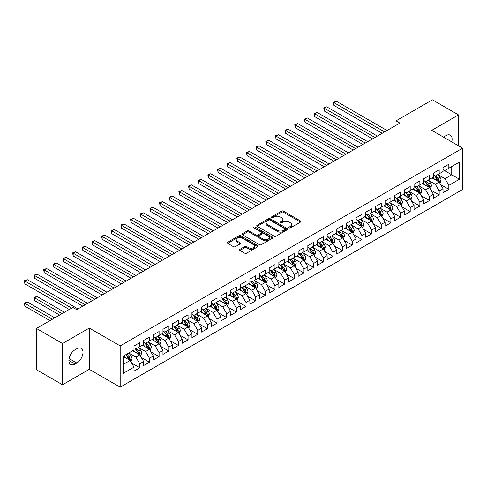 <?xml version="1.0" encoding="UTF-8"?>
<svg xmlns="http://www.w3.org/2000/svg" width="487" height="487" viewBox="0 0 487 487"><rect width="100%" height="100%" fill="white"/><g stroke="black" fill="none" stroke-linecap="round" stroke-linejoin="round"><path stroke-width="0.73" d="M289.12 227.873A0.937 0.542 0 0 0 290.447 227.873L300.522 222.06A1.339 0.773 0 0 0 300.917 221.512A1.339 0.773 0 0 0 300.522 220.964L283.458 211.115A1.339 0.773 0 0 0 281.565 211.115L271.49 216.928A0.937 0.542 0 0 0 271.216 217.312A0.937 0.542 0 0 0 271.49 217.695A0.937 0.542 0 0 0 272.817 217.695L274.12 216.94A4.292 2.478 0 0 1 280.189 216.94L281.608 217.762A4.292 2.478 0 0 1 282.868 219.515A4.292 2.478 0 0 1 281.608 221.268L280.305 222.017A0.937 0.542 0 0 0 280.031 222.401A0.937 0.542 0 0 0 280.305 222.784A0.937 0.542 0 0 0 281.632 222.784L282.935 222.035A4.292 2.478 0 0 1 289.004 222.035L290.429 222.851A4.292 2.478 0 0 1 291.683 224.604A4.292 2.478 0 0 1 290.429 226.358L289.12 227.106A0.937 0.542 0 0 0 288.846 227.49A0.937 0.542 0 0 0 289.12 227.873L289.12 227.106M239.945 249.314A1.339 0.773 0 0 0 239.555 249.861A1.339 0.773 0 0 0 239.945 250.409L244.73 253.173A1.339 0.773 0 0 0 246.629 253.173L257.818 246.714A1.339 0.773 0 0 0 258.207 246.172A1.339 0.773 0 0 0 257.818 245.625L240.748 235.769A1.339 0.773 0 0 0 238.855 235.769L227.666 242.228A1.339 0.773 0 0 0 227.277 242.776A1.339 0.773 0 0 0 227.666 243.323L233.45 246.659A1.339 0.773 0 0 0 235.349 246.659L240.134 243.896A1.339 0.773 0 0 0 240.529 243.348A1.339 0.773 0 0 0 240.134 242.806L237.266 241.15A3.586 2.07 0 0 1 236.219 239.683A3.586 2.07 0 0 1 238.429 237.772A3.586 2.07 0 0 1 242.337 238.222L253.575 244.705A3.586 2.07 0 0 1 254.622 246.172A3.586 2.07 0 0 1 252.412 248.084A3.586 2.07 0 0 1 248.504 247.633L246.629 246.55A1.339 0.773 0 0 0 244.73 246.55L239.945 249.314L239.945 250.409M62.519 343.505L62.519 384.767L89.273 369.323L89.273 328.061L62.519 343.505L36.44 328.451L72.855 307.431L76.715 309.659L399.876 123.083L396.01 120.855L396.01 125.317M89.273 328.061L120.179 345.904L462.65 148.176L462.65 189.443L120.179 387.165L120.179 345.904M458.498 145.777L458.498 114.889L431.744 130.333L462.65 148.176M458.498 114.889L432.419 99.835L396.01 120.855M274.218 236.152A1.339 0.773 0 0 0 276.111 236.152L287.3 229.694A1.339 0.773 0 0 0 287.689 229.146A1.339 0.773 0 0 0 287.3 228.598L270.236 218.748A1.339 0.773 0 0 0 268.337 218.748L257.154 225.207A1.339 0.773 0 0 0 256.759 225.755A1.339 0.773 0 0 0 257.154 226.303L274.218 236.152M254.257 228.08A0.937 0.542 0 0 1 255.206 228.208L255.206 227.094L272.556 237.114A1.339 0.773 0 0 1 272.951 237.656A1.339 0.773 0 0 1 272.556 238.204L261.373 244.663A1.339 0.773 0 0 1 259.474 244.663L242.41 234.813L242.41 233.717A1.339 0.773 0 0 0 242.015 234.265A1.339 0.773 0 0 0 242.41 234.813M242.41 233.717L247.195 230.954A1.339 0.773 0 0 1 249.094 230.954L256.016 234.947A1.339 0.773 0 0 0 257.909 234.947L261.087 233.115A1.339 0.773 0 0 0 261.476 232.567A1.339 0.773 0 0 0 261.087 232.019L253.879 227.861A0.937 0.542 0 0 1 253.605 227.478A0.937 0.542 0 0 1 254.184 226.979A0.937 0.542 0 0 1 255.206 227.094M443.042 169.756L451.735 174.778L451.735 166.524L459.46 162.061L448.837 168.198L448.837 164.235L443.042 167.583L443.042 171.54L439.183 173.774L439.183 169.811L433.387 173.159L433.387 177.116L429.522 179.35L429.522 175.387L423.727 178.735L423.727 182.692L419.867 184.926L419.867 180.963L414.072 184.311L414.072 188.268L410.206 190.502L410.206 186.539L404.411 189.887L404.411 193.844L400.551 196.078L400.551 192.115L394.756 195.464L394.756 199.42L390.891 201.655L390.891 197.692L385.095 201.04L385.095 204.997L381.236 207.231L381.236 203.268L375.44 206.616L375.44 210.573L371.575 212.807L371.575 208.844L365.78 212.192L365.78 216.149L361.914 218.383L361.914 214.42L356.125 217.768L356.125 221.725L352.259 223.953L352.259 219.996L346.464 223.344L346.464 227.301L342.598 229.529L342.598 225.572L336.803 228.92L336.803 232.877L332.944 235.105L332.944 231.148L327.148 234.497L327.148 238.453L323.283 240.681L323.283 236.725L317.487 240.073L317.487 244.03L313.628 246.258L313.628 242.301L307.833 245.649L307.833 249.606L303.967 251.834L303.967 247.877L298.172 251.225L298.172 255.182L294.312 257.41L294.312 253.453L288.517 256.801L288.517 260.758L284.651 262.986L284.651 259.029L278.856 262.377L278.856 266.334L274.997 268.562L274.997 264.605L269.201 267.953L269.201 271.91L265.336 274.138L265.336 270.182L259.541 273.53L259.541 277.487L255.681 279.715L255.681 275.758L249.886 279.1L249.886 283.063L246.02 285.291L246.02 281.334L240.225 284.676L240.225 288.639L236.365 290.867L236.365 286.91L230.57 290.252L230.57 294.215L226.705 296.443L226.705 292.486L220.909 295.828L220.909 299.791L217.044 302.019L217.044 298.062L211.255 301.404L211.255 305.367L207.389 307.595L207.389 303.638L201.594 306.98L201.594 310.943L197.728 313.171L197.728 309.215L191.939 312.557L191.939 316.52L188.073 318.748L188.073 314.791L182.278 318.133L182.278 322.096L178.412 324.324L178.412 320.367L172.617 323.709L172.617 327.672L168.758 329.9L168.758 325.943L162.962 329.285L162.962 333.248L159.097 335.476L159.097 331.519L153.302 334.861L153.302 338.824L149.442 341.052L149.442 337.095L143.647 340.437L143.647 344.4L139.781 346.628L139.781 342.671L133.986 346.014L133.986 349.976L123.363 356.107L123.363 373.279L133.986 367.149L130.126 360.459L123.363 356.551M459.46 162.061L459.46 179.234L448.837 185.37L444.978 178.68L437.971 174.638M440.68 184.616L448.837 189.327L448.837 185.37M448.837 189.327L443.042 192.675L443.042 188.719L439.183 190.947L435.317 184.256L428.317 180.214M431.019 190.192L439.183 194.903L439.183 190.947M439.183 194.903L433.387 198.252L433.387 194.295L429.522 196.523L425.662 189.833L418.656 185.791M421.365 195.768L429.522 200.48L429.522 196.523M429.522 200.48L423.727 203.828L423.727 199.871L419.867 202.099L416.001 195.409L409.001 191.367M411.704 201.344L419.867 206.056L419.867 202.099M419.867 206.056L414.072 209.404L414.072 205.441L410.206 207.675L406.347 200.985L399.34 196.943M402.049 206.92L410.206 211.632L410.206 207.675M410.206 211.632L404.411 214.98L404.411 211.017L400.551 213.251L396.686 206.561L389.685 202.519M392.388 212.496L400.551 217.208L400.551 213.251M400.551 217.208L394.756 220.556L394.756 216.593L390.891 218.827L387.025 212.137L380.024 208.095M382.727 218.073L390.891 222.784L390.891 218.827M390.891 222.784L385.095 226.132L385.095 222.169L381.236 224.404L377.37 217.713L370.37 213.671M373.072 223.649L381.236 228.36L381.236 224.404M381.236 228.36L375.44 231.709L375.44 227.746L371.575 229.98L367.709 223.29L360.709 219.247M363.412 229.225L371.575 233.937L371.575 229.98M371.575 233.937L365.78 237.285L365.78 233.322L361.914 235.556L358.055 228.866L351.054 224.817M353.757 234.801L361.914 239.513L361.914 235.556M361.914 239.513L356.125 242.861L356.125 238.898L352.259 241.132L348.394 234.442L341.393 230.394M344.096 240.377L352.259 245.089L352.259 241.132M352.259 245.089L346.464 248.437L346.464 244.474L342.598 246.708L338.739 240.018L331.738 235.97M334.441 245.953L342.598 250.665L342.598 246.708M342.598 250.665L336.803 254.013L336.803 250.05L332.944 252.284L329.078 245.594L322.077 241.546M324.78 251.529L332.944 256.241L332.944 252.284M332.944 256.241L327.148 259.589L327.148 255.626L323.283 257.86L319.423 251.164L312.417 247.122M315.126 257.106L323.283 261.817L323.283 257.86M323.283 261.817L317.487 265.165L317.487 261.202L313.628 263.437L309.762 256.74L302.762 252.698M305.465 262.682L313.628 267.393L313.628 263.437M313.628 267.393L307.833 270.742L307.833 266.779L303.967 269.013L300.108 262.316L293.101 258.274M295.81 268.258L303.967 272.97L303.967 269.013M303.967 272.97L298.172 276.318L298.172 272.355L294.312 274.589L290.447 267.893L283.446 263.851M286.149 273.834L294.312 278.546L294.312 274.589M294.312 278.546L288.517 281.894L288.517 277.931L284.651 280.165L280.792 273.469L273.785 269.427M276.494 279.41L284.651 284.122L284.651 280.165M284.651 284.122L278.856 287.464L278.856 283.507L274.997 285.741L271.131 279.045L264.131 275.003M266.833 284.986L274.997 289.698L274.997 285.741M274.997 289.698L269.201 293.04L269.201 289.083L265.336 291.317L261.476 284.621L254.47 280.579M257.179 290.562L265.336 295.274L265.336 291.317M265.336 295.274L259.541 298.616L259.541 294.659L255.681 296.887L251.816 290.197L244.815 286.155M247.518 296.139L255.681 300.85L255.681 296.887M255.681 300.85L249.886 304.192L249.886 300.236L246.02 302.464L242.155 295.773L235.154 291.731M237.857 301.715L246.02 306.426L246.02 302.464M246.02 306.426L240.225 309.769L240.225 305.812L236.365 308.04L232.5 301.35L225.499 297.307M228.202 307.291L236.365 312.003L236.365 308.04M236.365 312.003L230.57 315.345L230.57 311.388L226.705 313.616L222.839 306.926L215.838 302.884M218.541 312.867L226.705 317.579L226.705 313.616M226.705 317.579L220.909 320.921L220.909 316.964L217.044 319.192L213.184 312.502L206.184 308.46M208.886 318.443L217.044 323.155L217.044 319.192M217.044 323.155L211.255 326.497L211.255 322.54L207.389 324.768L203.523 318.078L196.523 314.036M199.226 324.019L207.389 328.731L207.389 324.768M207.389 328.731L201.594 332.073L201.594 328.116L197.728 330.344L193.869 323.654L186.868 319.612M189.571 329.596L197.728 334.307L197.728 330.344M197.728 334.307L191.939 337.649L191.939 333.692L188.073 335.92L184.208 329.23L177.207 325.188M179.91 335.172L188.073 339.883L188.073 335.92M188.073 339.883L182.278 343.225L182.278 339.269L178.412 341.497L174.553 334.806L167.546 330.764M170.255 340.748L178.412 345.46L178.412 341.497M178.412 345.46L172.617 348.802L172.617 344.845L168.758 347.073L164.892 340.383L157.891 336.34M160.594 346.324L168.758 351.036L168.758 347.073M168.758 351.036L162.962 354.378L162.962 350.421L159.097 352.649L155.237 345.959L148.231 341.917M150.94 351.9L159.097 356.612L159.097 352.649M159.097 356.612L153.302 359.954L153.302 355.997L149.442 358.225L145.576 351.535L138.576 347.493M141.279 357.476L149.442 362.188L149.442 358.225M149.442 362.188L143.647 365.53L143.647 361.573L139.781 363.801L135.922 357.111L128.915 353.069M131.624 363.052L139.781 367.764L139.781 363.801M139.781 367.764L133.986 371.106L133.986 367.149M133.986 347.742L135.922 348.856L139.781 346.628M123.363 364.361L130.126 360.459M143.647 342.166L145.576 343.28L149.442 341.052M135.922 357.111L139.781 354.883L132.634 350.756M143.647 361.573L139.781 354.883M153.302 336.59L155.237 337.704L159.097 335.476M145.576 351.535L149.442 349.307L142.295 345.18M153.302 355.997L149.442 349.307M162.962 331.014L164.892 332.128L168.758 329.9M155.237 345.959L159.097 343.731L151.95 339.603M162.962 350.421L159.097 343.731M172.617 325.438L174.553 326.552L178.412 324.324M164.892 340.383L168.758 338.155L161.611 334.027M172.617 344.845L168.758 338.155M182.278 319.862L184.208 320.976L188.073 318.748M174.553 334.806L178.412 332.578L171.266 328.451M182.278 339.269L178.412 332.578M191.939 314.285L193.869 315.399L197.728 313.171M184.208 329.23L188.073 327.002L180.927 322.875M191.939 333.692L188.073 327.002M201.594 308.709L203.523 309.829L207.389 307.595M193.869 323.654L197.728 321.426L190.581 317.299M201.594 328.116L197.728 321.426M211.255 303.133L213.184 304.253L217.044 302.019M203.523 318.078L207.389 315.85L200.242 311.723M211.255 322.54L207.389 315.85M220.909 297.557L222.839 298.677L226.705 296.443M213.184 312.502L217.044 310.274L209.897 306.146M220.909 316.964L217.044 310.274M230.57 291.981L232.5 293.101L236.365 290.867M222.839 306.926L226.705 304.698L219.558 300.57M230.57 311.388L226.705 304.698M240.225 286.405L242.155 287.525L246.02 285.291M232.5 301.35L236.365 299.121L229.213 294.994M240.225 305.812L236.365 299.121M249.886 280.829L251.816 281.949L255.681 279.715M242.155 295.773L246.02 293.545L238.873 289.418M249.886 300.236L246.02 293.545M259.541 275.252L261.476 276.373L265.336 274.138M251.816 290.197L255.681 287.969L248.534 283.842M259.541 294.659L255.681 287.969M269.201 269.676L271.131 270.796L274.997 268.562M261.476 284.621L265.336 282.393L258.189 278.266M269.201 289.083L265.336 282.393M278.856 264.106L280.792 265.22L284.651 262.986M271.131 279.045L274.997 276.817L267.85 272.69M278.856 283.507L274.997 276.817M288.517 258.53L290.447 259.644L294.312 257.41M280.792 273.469L284.651 271.241L277.505 267.113M288.517 277.931L284.651 271.241M298.172 252.954L300.108 254.068L303.967 251.834M290.447 267.893L294.312 265.665L287.166 261.537M298.172 272.355L294.312 265.665M307.833 247.378L309.762 248.492L313.628 246.258M300.108 262.316L303.967 260.088L296.82 255.961M307.833 266.779L303.967 260.088M317.487 241.802L319.423 242.916L323.283 240.681M309.762 256.74L313.628 254.512L306.481 250.385M317.487 261.202L313.628 254.512M327.148 236.225L329.078 237.339L332.944 235.105M319.423 251.164L323.283 248.936L316.136 244.809M327.148 255.626L323.283 248.936M336.803 230.649L338.739 231.763L342.598 229.529M329.078 245.594L332.944 243.36L325.797 239.233M336.803 250.05L332.944 243.36M346.464 225.073L348.394 226.187L352.259 223.953M338.739 240.018L342.598 237.784L335.452 233.657M346.464 244.474L342.598 237.784M356.125 219.497L358.055 220.611L361.914 218.383M348.394 234.442L352.259 232.208L345.113 228.08M356.125 238.898L352.259 232.208M365.78 213.921L367.709 215.035L371.575 212.807M358.055 228.866L361.914 226.632L354.767 222.504M365.78 233.322L361.914 226.632M375.44 208.345L377.37 209.459L381.236 207.231M367.709 223.29L371.575 221.055L364.428 216.928M375.44 227.746L371.575 221.055M385.095 202.769L387.025 203.883L390.891 201.655M377.37 217.713L381.236 215.479L374.083 211.352M385.095 222.169L381.236 215.479M394.756 197.192L396.686 198.306L400.551 196.078M387.025 212.137L390.891 209.903L383.744 205.776M394.756 216.593L390.891 209.903M404.411 191.616L406.347 192.73L410.206 190.502M396.686 206.561L400.551 204.327L393.405 200.2M404.411 211.017L400.551 204.327M414.072 186.04L416.001 187.154L419.867 184.926M406.347 200.985L410.206 198.751L403.059 194.623M414.072 205.441L410.206 198.751M423.727 180.464L425.662 181.578L429.522 179.35M416.001 195.409L419.867 193.175L412.72 189.047M423.727 199.871L419.867 193.175M433.387 174.888L435.317 176.002L439.183 173.774M425.662 189.833L429.522 187.598L422.375 183.477M433.387 194.295L429.522 187.598M443.042 169.312L444.978 170.426L448.837 168.198M435.317 184.256L439.183 182.022L432.036 177.901M443.042 188.719L439.183 182.022M36.44 328.451L36.44 369.712L62.519 384.767M89.273 369.323L120.179 387.165M444.978 178.68L451.735 174.778L459.46 179.234M451.741 141.881A8.742 5.047 120 0 0 450.311 135.197A8.742 5.047 120 0 0 445.94 135.63L444.205 136.634A8.742 5.047 120 0 0 443.474 137.109M75.071 349.751A8.742 5.047 120 0 0 69.361 357.452A8.742 5.047 120 0 0 70.7 364.459A8.742 5.047 120 0 0 75.071 364.026L76.812 363.022A8.742 5.047 120 0 0 82.522 355.321A8.742 5.047 120 0 0 81.183 348.315A8.742 5.047 120 0 0 76.812 348.747L75.071 349.751M289.497 228.007L290.429 227.472A4.292 2.478 0 0 0 291.683 225.718L291.683 224.604M282.868 219.515L282.868 220.629A4.292 2.478 0 0 1 281.608 222.382L280.682 222.918M300.522 220.964L300.522 222.06L283.458 212.229A1.339 0.773 0 0 0 281.565 212.229L271.868 217.829M287.281 229.706L270.236 219.862A1.339 0.773 0 0 0 268.337 219.862L257.166 226.309L257.154 225.207M284.925 229.529A0.937 0.542 0 0 0 285.205 229.146A0.937 0.542 0 0 0 284.925 228.762L269.95 220.118A0.937 0.542 0 0 0 268.623 220.118L267.247 220.909A4.292 2.478 0 0 0 265.993 222.662A4.292 2.478 0 0 0 267.247 224.416L277.487 230.327A4.292 2.478 0 0 0 283.556 230.327L284.925 229.529L284.925 230.643A0.937 0.542 0 0 0 285.205 230.266L285.205 229.146M265.993 222.662L265.993 223.777A4.292 2.478 0 0 0 267.247 225.53L267.247 224.416M284.925 230.643L283.556 231.441A4.292 2.478 0 0 1 277.487 231.441L267.247 225.53M242.429 234.825L247.195 232.068L247.195 230.954M261.476 232.567L261.476 233.681A1.339 0.773 0 0 1 261.087 234.229L257.909 236.067A1.339 0.773 0 0 1 256.016 236.067L249.094 232.068A1.339 0.773 0 0 0 247.195 232.068M255.206 228.208L272.537 238.216M263.193 239.093A3.586 2.07 0 0 0 267.101 239.543A3.586 2.07 0 0 0 269.317 237.632A3.586 2.07 0 0 0 268.264 236.165L264.307 233.882A1.339 0.773 0 0 0 262.414 233.882L259.236 235.714A1.339 0.773 0 0 0 258.847 236.262A1.339 0.773 0 0 0 259.236 236.81L263.193 239.093L263.193 240.213A3.586 2.07 0 0 0 267.101 240.657A3.586 2.07 0 0 0 269.317 238.746L269.317 237.632M258.847 236.262L258.847 237.376A1.339 0.773 0 0 0 259.236 237.924L259.236 236.81M263.193 240.213L259.236 237.924M254.622 246.172L254.622 247.286A3.586 2.07 0 0 1 252.412 249.198A3.586 2.07 0 0 1 248.504 248.747L246.629 247.67A1.339 0.773 0 0 0 244.73 247.67L239.963 250.421M236.219 239.683L236.219 240.797A3.586 2.07 0 0 0 237.266 242.264L237.266 241.15M240.134 242.806L240.134 243.896L237.266 242.264M257.818 245.625L257.818 246.714L240.748 236.883A1.339 0.773 0 0 0 238.855 236.883L227.685 243.336M439.895 183.264L441.094 180.342A3.622 2.088 -120 0 0 439.938 177.256L437.886 174.523M434.617 179.386L433.059 177.305M333.936 127.734L362.882 144.444L314.62 116.582L314.62 113.794L317.037 112.4L367.709 141.656M438.501 181.633L439.14 180.494A3.622 2.088 -120 0 0 438.105 178.315L436.054 175.582M434.879 175.752L437.411 179.131A1.845 1.065 60 0 1 437.752 179.691L439.14 180.494M434.246 175.381L436.942 178.985A3.622 2.088 60 0 1 437.977 181.164L438.05 181.371M384.614 131.898L333.936 102.641L336.353 101.247L387.025 130.504M382.198 133.292L333.936 105.429L333.936 102.641L333.406 102.331L336.353 101.247M333.936 105.429L333.406 102.331M430.24 188.84L431.433 185.918A3.622 2.088 -120 0 0 430.283 182.832L428.225 180.093M424.956 184.963L423.398 182.881M324.281 133.31L353.227 150.02L304.965 122.158L304.965 119.37L307.376 117.976L358.055 147.232M428.84 187.209L429.479 186.071A3.622 2.088 -120 0 0 428.444 183.891L426.393 181.158M425.224 181.328L427.756 184.707A1.845 1.065 60 0 1 428.091 185.267L429.479 186.071M424.585 180.957L427.288 184.561A3.622 2.088 60 0 1 428.323 186.74L428.396 186.947M420.579 194.416L421.779 191.494A3.622 2.088 -120 0 0 420.622 188.408L418.57 185.669M415.301 190.539L413.743 188.457M314.62 138.88L343.566 155.596L295.305 127.728L295.305 124.94L297.721 123.546L348.394 152.808M419.185 192.785L419.824 191.647A3.622 2.088 -120 0 0 418.79 189.467L416.738 186.734M415.563 186.905L418.096 190.283A1.845 1.065 60 0 1 418.43 190.843L419.824 191.647M414.93 186.533L417.627 190.137A3.622 2.088 60 0 1 418.662 192.316L418.735 192.523M374.953 137.474L324.281 108.217L326.692 106.823L377.37 136.08M372.543 138.868L324.281 111.006L324.281 108.217L323.745 107.907L326.692 106.823M324.281 111.006L323.745 107.907M365.299 143.05L314.091 113.483L317.037 112.4M314.62 116.582L314.091 113.483M410.925 199.993L412.118 197.071A3.622 2.088 -120 0 0 410.961 193.984L408.91 191.245M405.641 196.115L404.082 194.033M304.965 144.456L333.905 161.173L285.65 133.304L285.65 130.516L288.06 129.122L338.739 158.385M409.524 198.361L410.164 197.223A3.622 2.088 -120 0 0 409.129 195.043L407.077 192.304M405.908 192.481L408.441 195.859A1.845 1.065 60 0 1 408.776 196.419L410.164 197.223M405.269 192.109L407.972 195.713A3.622 2.088 60 0 1 409.007 197.892L409.08 198.099M401.264 205.569L402.463 202.647A3.622 2.088 -120 0 0 401.306 199.56L399.255 196.821M395.986 201.691L394.427 199.609M295.305 150.033L324.251 166.749L275.989 138.88L275.989 136.092L278.406 134.698L329.078 163.961M399.87 203.937L400.509 202.799A3.622 2.088 -120 0 0 399.468 200.62L397.416 197.88M396.248 198.051L398.78 201.435A1.845 1.065 60 0 1 399.115 201.995L400.509 202.799M395.608 197.685L398.311 201.289A3.622 2.088 60 0 1 399.346 203.469L399.419 203.676M355.638 148.626L304.43 119.059L307.376 117.976M304.965 122.158L304.43 119.059M345.983 154.202L294.775 124.635L297.721 123.546M295.305 127.728L294.775 124.635M391.603 211.145L392.802 208.223A3.622 2.088 -120 0 0 391.645 205.137L389.594 202.397M386.325 207.267L384.767 205.185M285.65 155.609L314.59 172.325L266.334 144.456L266.334 141.668L268.745 140.274L319.423 169.537M390.209 209.513L390.848 208.375A3.622 2.088 -120 0 0 389.813 206.196L387.762 203.456M386.593 203.627L389.125 207.012A1.845 1.065 60 0 1 389.46 207.572L390.848 208.375M385.954 203.262L388.656 206.865A3.622 2.088 60 0 1 389.691 209.045L389.764 209.252M336.322 159.779L285.114 130.212L288.06 129.122M285.65 133.304L285.114 130.212M381.948 216.721L383.147 213.799A3.622 2.088 -120 0 0 381.991 210.713L379.939 207.973M376.67 212.843L375.112 210.761M275.989 161.185L304.935 177.901L256.673 150.033L256.673 147.244L259.09 145.85L309.762 175.113M380.548 215.09L381.193 213.951A3.622 2.088 -120 0 0 380.152 211.772L378.101 209.033M376.932 209.203L379.464 212.588A1.845 1.065 60 0 1 379.799 213.148L381.193 213.951M376.293 208.838L378.996 212.442A3.622 2.088 60 0 1 380.03 214.621L380.103 214.828M326.667 165.355L275.459 135.788L278.406 134.698M275.989 138.88L275.459 135.788M372.287 222.297L373.486 219.375A3.622 2.088 -120 0 0 372.33 216.289L370.278 213.55M367.009 218.419L365.451 216.338M266.334 166.761L295.274 183.477L247.012 155.609L247.012 152.821L249.429 151.427L300.108 180.683M370.893 220.666L371.532 219.527A3.622 2.088 -120 0 0 370.497 217.348L368.446 214.609M367.271 214.779L369.81 218.164A1.845 1.065 60 0 1 370.144 218.724L371.532 219.527M366.638 214.414L369.341 218.018A3.622 2.088 60 0 1 370.376 220.197L370.449 220.404M362.632 227.873L363.832 224.951A3.622 2.088 -120 0 0 362.675 221.865L360.623 219.126M357.355 223.996L355.79 221.914M256.673 172.337L285.619 189.047L237.358 161.185L237.358 158.397L239.774 157.003L290.447 186.259M361.232 226.236L361.878 225.104A3.622 2.088 -120 0 0 360.837 222.924L358.785 220.185M357.616 220.355L360.149 223.74A1.845 1.065 60 0 1 360.483 224.3L361.878 225.104M356.977 219.99L359.68 223.594A3.622 2.088 60 0 1 360.715 225.773L360.788 225.98M352.972 233.45L354.171 230.521A3.622 2.088 -120 0 0 353.014 227.441L350.963 224.702M347.694 229.572L346.135 227.49M247.012 177.913L275.959 194.623L227.697 166.761L227.697 163.973L230.114 162.579L280.792 191.835M351.577 231.812L352.217 230.68A3.622 2.088 -120 0 0 351.182 228.5L349.13 225.761M347.955 225.931L350.494 229.316A1.845 1.065 60 0 1 350.829 229.876L352.217 230.68M347.322 225.566L350.019 229.17A3.622 2.088 60 0 1 351.06 231.349L351.133 231.556M343.317 239.02L344.51 236.098A3.622 2.088 -120 0 0 343.359 233.017L341.308 230.278M338.039 235.148L336.474 233.066M237.358 183.489L266.304 200.2L218.042 172.337L218.042 169.549L220.459 168.155L271.131 197.412M341.917 237.388L342.556 236.256A3.622 2.088 -120 0 0 341.521 234.077L339.469 231.337M338.301 231.508L340.833 234.892A1.845 1.065 60 0 1 341.168 235.452L342.556 236.256M337.661 231.142L340.364 234.746A3.622 2.088 60 0 1 341.399 236.925L341.472 237.132M333.656 244.596L334.855 241.674A3.622 2.088 -120 0 0 333.698 238.593L331.647 235.854M328.378 240.724L326.82 238.642M227.697 189.066L256.643 205.776L208.381 177.913L208.381 175.125L210.798 173.731L261.476 202.988M332.262 242.964L332.901 241.832A3.622 2.088 -120 0 0 331.866 239.653L329.815 236.913M328.64 237.084L331.178 240.468A1.845 1.065 60 0 1 331.513 241.028L332.901 241.832M328.007 236.719L330.703 240.322A3.622 2.088 60 0 1 331.744 242.502L331.817 242.709M324.001 250.172L325.194 247.25A3.622 2.088 -120 0 0 324.044 244.17L321.992 241.43M318.723 246.3L317.159 244.218M218.042 194.642L246.988 211.352L198.726 183.489L198.726 180.701L201.137 179.307L251.816 208.564M322.601 248.54L323.24 247.408A3.622 2.088 -120 0 0 322.205 245.229L320.154 242.489M318.985 242.66L321.517 246.045A1.845 1.065 60 0 1 321.852 246.605L323.24 247.408M318.346 242.295L321.049 245.898A3.622 2.088 60 0 1 322.084 248.078L322.157 248.285M314.34 255.748L315.539 252.826A3.622 2.088 -120 0 0 314.383 249.746L312.331 247.006M309.062 251.876L307.504 249.794M208.381 200.218L237.327 216.928L189.066 189.066L189.066 186.278L191.482 184.883L242.155 214.14M312.946 254.117L313.585 252.984A3.622 2.088 -120 0 0 312.551 250.805L310.499 248.066M309.324 248.236L311.863 251.621A1.845 1.065 60 0 1 312.197 252.181L313.585 252.984M308.691 247.871L311.388 251.475A3.622 2.088 60 0 1 312.429 253.654L312.502 253.861M304.685 261.324L305.879 258.402A3.622 2.088 -120 0 0 304.728 255.322L302.677 252.583M299.402 257.453L297.843 255.371M198.726 205.794L227.673 222.504L179.411 194.642L179.411 191.854L181.821 190.46L232.5 219.716M303.285 259.693L303.925 258.56A3.622 2.088 -120 0 0 302.89 256.381L300.838 253.642M299.669 253.812L302.202 257.197A1.845 1.065 60 0 1 302.537 257.757L303.925 258.56M299.03 253.447L301.733 257.051A3.622 2.088 60 0 1 302.768 259.23L302.841 259.437M295.025 266.9L296.224 263.978A3.622 2.088 -120 0 0 295.067 260.898L293.016 258.159M289.747 263.029L288.188 260.947M189.066 211.37L218.012 228.08L169.75 200.218L169.75 197.43L172.167 196.036L222.839 225.292M293.631 265.269L294.27 264.137A3.622 2.088 -120 0 0 293.235 261.957L291.183 259.218M290.008 259.388L292.541 262.773A1.845 1.065 60 0 1 292.882 263.333L294.27 264.137M289.375 259.023L292.072 262.627A3.622 2.088 60 0 1 293.107 264.806L293.18 265.013M285.37 272.477L286.563 269.555A3.622 2.088 -120 0 0 285.412 266.474L283.361 263.735M280.086 268.605L278.527 266.523M179.411 216.946L208.357 233.657L160.095 205.794L160.095 203.006L162.506 201.612L213.184 230.868M283.97 270.845L284.609 269.713A3.622 2.088 -120 0 0 283.574 267.533L281.523 264.794M280.354 264.965L282.886 268.349A1.845 1.065 60 0 1 283.221 268.909L284.609 269.713M279.715 264.599L282.417 268.203A3.622 2.088 60 0 1 283.452 270.382L283.525 270.589M275.709 278.053L276.908 275.131A3.622 2.088 -120 0 0 275.752 272.05L273.7 269.311M270.431 274.181L268.873 272.099M169.75 222.522L198.696 239.233L150.434 211.37L150.434 208.582L152.851 207.188L203.523 236.445M274.315 276.421L274.954 275.289A3.622 2.088 -120 0 0 273.919 273.11L271.868 270.37M270.693 270.541L273.225 273.925A1.845 1.065 60 0 1 273.56 274.485L274.954 275.289M270.06 270.175L272.757 273.779A3.622 2.088 60 0 1 273.791 275.959L273.864 276.166M266.054 283.629L267.247 280.707A3.622 2.088 -120 0 0 266.091 277.627L264.039 274.887M260.77 279.757L259.212 277.675M160.095 228.099L189.035 244.809L140.78 216.946L140.78 214.158L143.19 212.764L193.869 242.021M264.654 281.997L265.293 280.865A3.622 2.088 -120 0 0 264.258 278.686L262.207 275.946M261.038 276.117L263.57 279.501A1.845 1.065 60 0 1 263.905 280.062L265.293 280.865M260.399 275.752L263.102 279.355A3.622 2.088 60 0 1 264.137 281.535L264.21 281.742M256.393 289.205L257.593 286.283A3.622 2.088 -120 0 0 256.436 283.203L254.384 280.463M251.115 285.333L249.557 283.251M150.434 233.675L179.38 250.385L131.119 222.522L131.119 219.734L133.535 218.34L184.208 247.597M254.999 287.573L255.638 286.441A3.622 2.088 -120 0 0 254.604 284.262L252.546 281.523M251.377 281.693L253.91 285.078A1.845 1.065 60 0 1 254.244 285.638L255.638 286.441M250.744 281.328L253.441 284.932A3.622 2.088 60 0 1 254.476 287.111L254.549 287.318M246.732 294.781L247.932 291.859A3.622 2.088 -120 0 0 246.775 288.779L244.724 286.039M241.455 290.909L239.896 288.828M140.78 239.251L169.72 255.961L121.464 228.099L121.464 225.311L123.875 223.917L174.553 253.173M245.338 293.15L245.978 292.017A3.622 2.088 -120 0 0 244.943 289.838L242.891 287.099M241.722 287.269L244.255 290.654A1.845 1.065 60 0 1 244.59 291.214L245.978 292.017M241.083 286.904L243.786 290.508A3.622 2.088 60 0 1 244.821 292.687L244.894 292.894M237.078 300.357L238.277 297.435A3.622 2.088 -120 0 0 237.12 294.355L235.069 291.616M231.8 296.486L230.241 294.404M131.119 244.827L160.065 261.537L111.803 233.675L111.803 230.887L114.22 229.493L164.892 258.749M235.684 298.726L236.323 297.594A3.622 2.088 -120 0 0 235.282 295.414L233.23 292.675M232.062 292.845L234.594 296.23A1.845 1.065 60 0 1 234.929 296.79L236.323 297.594M231.422 292.48L234.125 296.084A3.622 2.088 60 0 1 235.16 298.257L235.233 298.47M227.417 305.933L228.616 303.011A3.622 2.088 -120 0 0 227.459 299.931L225.408 297.192M222.139 302.062L220.581 299.98M121.464 250.403L150.404 267.113L102.148 239.251L102.148 236.463L104.559 235.069L155.237 264.325M226.023 304.302L226.662 303.17A3.622 2.088 -120 0 0 225.627 300.99L223.576 298.251M222.401 298.421L224.939 301.806A1.845 1.065 60 0 1 225.274 302.366L226.662 303.17M221.768 298.056L224.47 301.66A3.622 2.088 60 0 1 225.505 303.833L225.578 304.046M217.762 311.51L218.961 308.588A3.622 2.088 -120 0 0 217.805 305.507L215.753 302.768M212.484 307.638L210.926 305.556M111.803 255.979L140.749 272.69L92.487 244.827L92.487 242.039L94.904 240.645L145.576 269.901M216.362 309.878L217.007 308.746A3.622 2.088 -120 0 0 215.966 306.567L213.915 303.827M212.746 303.998L215.278 307.382A1.845 1.065 60 0 1 215.613 307.942L217.007 308.746M212.107 303.632L214.81 307.236A3.622 2.088 60 0 1 215.844 309.409L215.918 309.622M208.101 317.086L209.3 314.164A3.622 2.088 -120 0 0 208.144 311.083L206.092 308.344M202.823 313.214L201.265 311.132M102.148 261.556L131.088 278.266L82.827 250.403L82.827 247.615L85.243 246.221L135.922 275.478M206.707 315.454L207.346 314.316A3.622 2.088 -120 0 0 206.311 312.143L204.26 309.403M203.085 309.574L205.624 312.958A1.845 1.065 60 0 1 205.958 313.518L207.346 314.316M202.452 309.208L205.149 312.812A3.622 2.088 60 0 1 206.19 314.986L206.263 315.199M198.446 322.662L199.64 319.74A3.622 2.088 -120 0 0 198.489 316.66L196.438 313.92M193.169 318.79L191.604 316.708M92.487 267.132L121.433 283.842L73.172 255.979L73.172 253.191L75.588 251.797L126.261 281.054M197.046 321.03L197.692 319.892A3.622 2.088 -120 0 0 196.651 317.719L194.599 314.979M193.43 315.15L195.963 318.535A1.845 1.065 60 0 1 196.298 319.095L197.692 319.892M192.791 314.785L195.494 318.388A3.622 2.088 60 0 1 196.529 320.562L196.602 320.775M188.786 328.238L189.985 325.316A3.622 2.088 -120 0 0 188.828 322.236L186.777 319.496M183.508 324.366L181.949 322.284M82.827 272.708L111.773 289.418L63.511 261.556L63.511 258.767L65.928 257.373L116.606 286.63M187.392 326.607L188.031 325.468A3.622 2.088 -120 0 0 186.996 323.295L184.944 320.556M183.769 320.726L186.308 324.111A1.845 1.065 60 0 1 186.643 324.671L188.031 325.468M183.136 320.361L185.833 323.965A3.622 2.088 60 0 1 186.874 326.138L186.947 326.351M179.131 333.814L180.324 330.892A3.622 2.088 -120 0 0 179.173 327.812L177.122 325.072M173.853 329.942L172.288 327.861M73.172 278.284L102.118 294.994L53.856 267.132L53.856 264.344L56.267 262.95L106.945 292.206M177.731 332.183L178.37 331.044A3.622 2.088 -120 0 0 177.335 328.871L175.283 326.132M174.115 326.302L176.647 329.687A1.845 1.065 60 0 1 176.982 330.247L178.37 331.044M173.475 325.937L176.178 329.541A3.622 2.088 60 0 1 177.213 331.714L177.286 331.927M317.007 170.931L265.799 141.364L268.745 140.274M266.334 144.456L265.799 141.364M307.352 176.507L256.144 146.94L259.09 145.85M256.673 150.033L256.144 146.94M297.691 182.077L246.483 152.516L249.429 151.427M247.012 155.609L246.483 152.516M288.03 187.653L236.828 158.092L239.774 157.003M237.358 161.185L236.828 158.092M278.375 193.229L227.167 163.669L230.114 162.579M227.697 166.761L227.167 163.669M268.714 198.806L217.512 169.245L220.459 168.155M218.042 172.337L217.512 169.245M259.06 204.382L207.852 174.821L210.798 173.731M208.381 177.913L207.852 174.821M249.399 209.958L198.197 180.397L201.137 179.307M198.726 183.489L198.197 180.397M239.744 215.534L188.536 185.973L191.482 184.883M189.066 189.066L188.536 185.973M230.083 221.11L178.881 191.549L181.821 190.46M179.411 194.642L178.881 191.549M220.428 226.686L169.22 197.125L172.167 196.036M169.75 200.218L169.22 197.125M210.768 232.262L159.559 202.702L162.506 201.612M160.095 205.794L159.559 202.702M201.113 237.839L149.905 208.278L152.851 207.188M150.434 211.37L149.905 208.278M191.452 243.415L140.244 213.854L143.19 212.764M140.78 216.946L140.244 213.854M181.797 248.991L130.589 219.43L133.535 218.34M131.119 222.522L130.589 219.43M172.136 254.567L120.928 225.006L123.875 223.917M121.464 228.099L120.928 225.006M162.481 260.143L111.273 230.582L114.22 229.493M111.803 233.675L111.273 230.582M152.821 265.719L101.613 236.158L104.559 235.069M102.148 239.251L101.613 236.158M143.166 271.296L91.958 241.735L94.904 240.645M92.487 244.827L91.958 241.735M133.505 276.872L82.297 247.311L85.243 246.221M82.827 250.403L82.297 247.311M123.844 282.448L72.642 252.887L75.588 251.797M73.172 255.979L72.642 252.887M169.47 339.39L170.669 336.468A3.622 2.088 -120 0 0 169.513 333.388L167.461 330.649M164.192 335.519L162.634 333.437M63.511 283.86L92.457 300.57L44.195 272.708L44.195 269.92L46.612 268.526L97.284 297.782M168.076 337.759L168.715 336.62A3.622 2.088 -120 0 0 167.68 334.447L165.629 331.708M164.454 331.878L166.992 335.263A1.845 1.065 60 0 1 167.327 335.823L168.715 336.62M163.821 331.513L166.517 335.117A3.622 2.088 60 0 1 167.558 337.29L167.631 337.503M114.189 288.024L62.981 258.463L65.928 257.373M63.511 261.556L62.981 258.463M159.815 344.966L161.008 342.044A3.622 2.088 -120 0 0 159.858 338.964L157.806 336.225M154.537 341.095L152.973 339.013M53.856 289.436L82.802 306.146L34.54 278.284L34.54 275.496L36.951 274.102L87.63 303.358M158.415 343.335L159.054 342.197A3.622 2.088 -120 0 0 158.019 340.023L155.968 337.284M154.799 337.454L157.331 340.839A1.845 1.065 60 0 1 157.666 341.399L159.054 342.197M154.16 337.089L156.863 340.693A3.622 2.088 60 0 1 157.898 342.866L157.971 343.079M104.528 293.6L53.326 264.039L56.267 262.95M53.856 267.132L53.326 264.039M150.154 350.543L151.354 347.621A3.622 2.088 -120 0 0 150.197 344.54L148.145 341.801M144.876 346.671L143.318 344.589M44.195 295.012L69.276 309.495L24.88 283.86L24.88 281.072L27.296 279.678L77.969 308.935M148.76 348.911L149.399 347.773A3.622 2.088 -120 0 0 148.365 345.6L146.313 342.86M145.138 343.031L147.677 346.415A1.845 1.065 60 0 1 148.011 346.975L149.399 347.773M144.505 342.659L147.202 346.269A3.622 2.088 60 0 1 148.237 348.442L148.31 348.655M94.874 299.176L43.666 269.609L46.612 268.526M44.195 272.708L43.666 269.609M140.5 356.119L141.693 353.197A3.622 2.088 -120 0 0 140.542 350.116L138.491 347.377M135.216 352.247L133.657 350.165M64.448 312.283L36.951 296.406L34.54 297.8L34.54 300.589L59.621 315.071M139.099 354.487L139.739 353.349A3.622 2.088 -120 0 0 138.704 351.176L136.652 348.436M135.483 348.607L138.016 351.991A1.845 1.065 60 0 1 138.351 352.551L139.739 353.349M134.844 348.235L137.547 351.845A3.622 2.088 60 0 1 138.582 354.019L138.655 354.232M34.54 300.589L34.011 297.49L62.038 313.677M34.011 297.49L36.951 296.406M85.213 304.752L34.011 275.185L36.951 274.102M34.54 278.284L34.011 275.185M130.839 361.695L132.038 358.773A3.622 2.088 -120 0 0 130.881 355.693L128.83 352.953M125.561 357.823L124.002 355.741M54.794 317.859L27.296 301.983L24.88 303.377L24.88 306.165L49.96 320.647M129.445 360.063L130.084 358.925A3.622 2.088 -120 0 0 129.049 356.752L126.997 354.012M126.09 354.536L128.355 357.561A1.845 1.065 60 0 1 128.69 358.122L130.084 358.925M125.835 354.682L127.886 357.421A3.622 2.088 60 0 1 128.921 359.595L128.994 359.808M24.88 306.165L24.35 303.066L52.377 319.253M24.35 303.066L27.296 301.983M71.692 308.101L24.35 280.762L27.296 279.678M24.88 283.86L24.35 280.762M290.429 227.472L290.429 226.358M280.305 222.784L280.305 222.017M281.608 222.382L281.608 221.268M271.49 217.695L271.49 216.928M281.565 212.229L281.565 211.115M283.458 212.229L283.458 211.115M268.337 219.862L268.337 218.748M270.236 219.862L270.236 218.748M287.3 229.694L287.3 228.598M277.487 231.441L277.487 230.327M283.556 231.441L283.556 230.327M249.094 232.068L249.094 230.954M256.016 236.067L256.016 234.947M257.909 236.067L257.909 234.947M261.087 234.229L261.087 233.115M272.556 238.204L272.556 237.114M244.73 247.67L244.73 246.55M246.629 247.67L246.629 246.55M248.504 248.747L248.504 247.633M227.666 243.323L227.666 242.228M238.855 236.883L238.855 235.769M240.748 236.883L240.748 235.769M68.892 360.459L75.071 364.026M69.087 358.56L76.812 363.022M438.726 181.761L441.07 180.409M438.105 178.315L439.938 177.256M435.433 179.861L436.942 178.985M429.071 187.337L431.409 185.985M428.444 183.891L430.283 182.832M425.772 185.437L427.288 184.561M419.41 192.913L421.754 191.561M418.79 189.467L420.622 188.408M416.117 191.014L417.627 190.137M409.756 198.489L412.093 197.138M409.129 195.043L410.961 193.984M406.456 196.59L407.972 195.713M400.095 204.065L402.439 202.714M399.468 200.62L401.306 199.56M396.802 202.166L398.311 201.289M390.44 209.641L392.778 208.29M389.813 206.196L391.645 205.137M387.141 207.742L388.656 206.865M380.779 215.217L383.123 213.866M380.152 211.772L381.991 210.713M377.486 213.318L378.996 212.442M371.118 220.794L373.462 219.442M370.497 217.348L372.33 216.289M367.825 218.894L369.341 218.018M361.464 226.37L363.807 225.018M360.837 222.924L362.675 221.865M358.17 224.47L359.68 223.594M351.803 231.946L354.146 230.595M351.182 228.5L353.014 227.441M348.509 230.047L350.019 229.17M342.148 237.522L344.492 236.171M341.521 234.077L343.359 233.017M338.855 235.623L340.364 234.746M332.487 243.098L334.831 241.747M331.866 239.653L333.698 238.593M329.194 241.199L330.703 240.322M322.832 248.674L325.176 247.323M322.205 245.229L324.044 244.17M319.533 246.769L321.049 245.898M313.171 254.251L315.515 252.899M312.551 250.805L314.383 249.746M309.878 252.345L311.388 251.475M303.517 259.827L305.854 258.475M302.89 256.381L304.728 255.322M300.217 257.921L301.733 257.051M293.856 265.403L296.199 264.051M293.235 261.957L295.067 260.898M290.562 263.497L292.072 262.627M284.201 270.979L286.539 269.628M283.574 267.533L285.412 266.474M280.902 269.074L282.417 268.203M274.54 276.555L276.884 275.204M273.919 273.11L275.752 272.05M271.247 274.65L272.757 273.779M264.885 282.131L267.223 280.78M264.258 278.686L266.091 277.627M261.586 280.226L263.102 279.355M255.225 287.707L257.568 286.356M254.604 284.262L256.436 283.203M251.931 285.802L253.441 284.932M245.57 293.284L247.907 291.932M244.943 289.838L246.775 288.779M242.27 291.378L243.786 290.508M235.909 298.86L238.253 297.508M235.282 295.414L237.12 294.355M232.616 296.954L234.125 296.084M226.248 304.436L228.592 303.084M225.627 300.99L227.459 299.931M222.955 302.53L224.47 301.66M216.593 310.012L218.937 308.661M215.966 306.567L217.805 305.507M213.3 308.107L214.81 307.236M206.932 315.588L209.276 314.237M206.311 312.143L208.144 311.083M203.639 313.683L205.149 312.812M197.278 321.164L199.621 319.813M196.651 317.719L198.489 316.66M193.984 319.259L195.494 318.388M187.617 326.74L189.96 325.389M186.996 323.295L188.828 322.236M184.323 324.835L185.833 323.965M177.962 332.317L180.306 330.965M177.335 328.871L179.173 327.812M174.663 330.411L176.178 329.541M168.301 337.893L170.645 336.541M167.68 334.447L169.513 333.388M165.008 335.987L166.517 335.117M158.646 343.469L160.984 342.118M158.019 340.023L159.858 338.964M155.347 341.564L156.863 340.693M148.985 349.045L151.329 347.688M148.365 345.6L150.197 344.54M145.692 347.14L147.202 346.269M139.331 354.621L141.668 353.264M138.704 351.176L140.542 350.116M136.031 352.716L137.547 351.845M129.67 360.197L132.014 358.84M129.049 356.752L130.881 355.693M126.376 358.292L127.886 357.421"/></g></svg>
